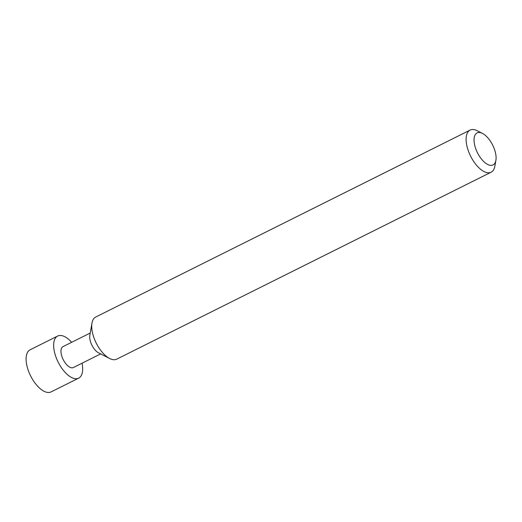 <?xml version="1.0" encoding="UTF-8"?>
<svg xmlns="http://www.w3.org/2000/svg" width="522" height="522" viewBox="0 0 522 522"><rect width="100%" height="100%" fill="white"/><g stroke="black" fill="none" stroke-linecap="round" stroke-linejoin="round"><path stroke-width="0.78" d="M82.071 363.195A23.529 11.19 -116.5 0 1 78.913 378.019A23.529 11.19 -116.5 0 1 78.672 378.15A23.529 11.19 -116.5 0 1 58.275 362.353A23.529 11.19 -116.5 0 1 57.407 336.168A23.529 11.19 -116.5 0 1 57.648 336.044A23.529 11.19 -116.5 0 1 71.644 342.315M57.648 336.044L30.093 349.805A23.529 11.19 63.5 0 0 29.852 349.929A23.529 11.19 63.5 0 0 30.72 376.114A23.529 11.19 63.5 0 0 51.117 391.905L78.672 378.15M495.9 160.332L494.876 166.153A23.529 11.19 -116.5 0 1 491.372 172.071A23.529 11.19 -116.5 0 1 491.13 172.195L116.752 359.136A23.529 11.19 -116.5 0 1 109.666 358.497L98.606 352.872A11.673 5.553 -116.5 0 1 89.83 335.3L91.976 323.079A23.529 11.19 -116.5 0 1 95.48 317.161A23.529 11.19 -116.5 0 1 95.722 317.03L470.107 130.095A23.529 11.19 -116.5 0 1 477.193 130.728L482.458 133.41A17.885 8.509 63.5 0 0 476.893 133.025A17.885 8.509 63.5 0 0 477.65 153.116A17.885 8.509 63.5 0 0 493.238 164.828A17.885 8.509 63.5 0 0 495.9 160.332A17.885 8.509 63.5 0 0 482.458 133.41M73.498 367.475A11.673 5.553 -116.5 0 1 73.374 367.54A11.673 5.553 -116.5 0 1 63.26 359.704A11.673 5.553 -116.5 0 1 62.829 346.719A11.673 5.553 -116.5 0 1 62.947 346.654A11.673 5.553 -116.5 0 1 63.071 346.595M109.666 358.497A23.529 11.19 -116.5 0 1 91.976 323.079M491.13 172.195A23.529 11.19 -116.5 0 1 470.733 156.404A23.529 11.19 -116.5 0 1 469.865 130.219A23.529 11.19 -116.5 0 1 470.107 130.095M100.661 353.916L73.374 367.54M90.228 333.029L62.947 346.654"/></g></svg>
